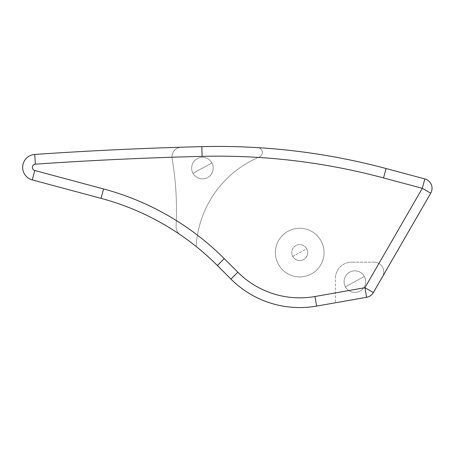 <?xml version="1.0" encoding="UTF-8"?>
<svg xmlns="http://www.w3.org/2000/svg" width="454" height="454" viewBox="0 0 454 454"><rect width="100%" height="100%" fill="white"/><g stroke="black" fill="none" stroke-linecap="round" stroke-linejoin="round"><path stroke-width="0.34" stroke-dasharray="2.27 1.7" d="M292.739 256.408L306.734 248.764A7.973 7.973 0 0 0 295.917 245.591A7.973 7.973 0 0 0 292.739 256.408A7.973 7.973 0 0 1 295.917 245.591A7.973 7.973 0 0 1 306.734 248.764A7.973 7.973 0 0 1 303.561 259.586A7.973 7.973 0 0 1 292.739 256.408A7.973 7.973 0 0 0 303.561 259.586A7.973 7.973 0 0 0 306.734 248.764A7.973 7.973 0 0 1 303.561 259.586A7.973 7.973 0 0 1 292.739 256.408A7.973 7.973 0 0 1 295.917 245.591A7.973 7.973 0 0 1 306.734 248.764A7.973 7.973 0 0 0 295.917 245.591A7.973 7.973 0 0 0 292.739 256.408A7.973 7.973 0 0 0 303.561 259.586A7.973 7.973 0 0 0 306.734 248.764L292.739 256.408M275.413 252.589A24.323 24.323 0 0 0 299.736 276.912A24.323 24.323 0 0 0 324.065 252.589A24.323 24.323 0 0 0 299.736 228.26A24.323 24.323 0 0 0 275.413 252.589A24.323 24.323 0 0 0 299.736 276.912A24.323 24.323 0 0 0 324.065 252.589A24.323 24.323 0 0 1 299.736 276.912A24.323 24.323 0 0 1 275.413 252.589A24.323 24.323 0 0 1 299.736 228.26A24.323 24.323 0 0 1 324.065 252.589A24.323 24.323 0 0 0 299.736 228.26A24.323 24.323 0 0 0 275.413 252.589A24.323 24.323 0 0 1 299.736 228.26A24.323 24.323 0 0 1 324.065 252.589A24.323 24.323 0 0 1 299.736 276.912A24.323 24.323 0 0 1 275.413 252.589M257.758 147.641A4.863 4.863 0 0 1 259.353 156.976A103.79 103.79 0 0 0 196.128 246.482A259.472 259.472 0 0 1 217.358 265.499L230.938 279.074A97.304 97.304 0 0 0 316.637 306.092A97.304 97.304 0 0 1 230.938 279.074L217.358 265.499A259.472 259.472 0 0 0 101.043 198.341L32.257 179.909A12.973 12.973 0 0 1 34.731 154.439A12.973 12.973 0 0 0 32.257 179.909L101.043 198.341A259.472 259.472 0 0 1 196.128 246.482A103.79 103.79 0 0 1 259.353 156.976A103.79 103.79 0 0 0 196.128 246.482A103.79 103.79 0 0 1 259.353 156.976A4.863 4.863 0 0 0 257.758 147.641A648.675 648.675 0 0 1 284.868 149.871A648.675 648.675 0 0 0 201.854 146.636A648.675 648.675 0 0 1 257.758 147.641A4.863 4.863 0 0 1 259.353 156.976A4.863 4.863 0 0 0 257.758 147.641M386.059 168.53A648.675 648.675 0 0 0 284.868 149.871A648.675 648.675 0 0 1 386.059 168.53L424.831 178.921L386.059 168.53M430.738 193.188A9.733 9.733 0 0 0 424.831 178.921A9.733 9.733 0 0 1 430.738 193.188M374.056 262.168A9.733 9.733 0 0 1 382.484 276.758A9.733 9.733 0 0 0 374.056 262.168L351.634 262.168L374.056 262.168A9.733 9.733 0 0 1 382.484 276.758A9.733 9.733 0 0 0 374.056 262.168M335.415 278.381A16.219 16.219 0 0 1 351.634 262.168A16.219 16.219 0 0 0 335.415 278.381A16.219 16.219 0 0 1 351.634 262.168A16.219 16.219 0 0 0 335.415 278.381L335.415 302.784L335.415 278.381M201.854 146.636A3892.063 3892.063 0 0 0 181.418 147.204A9.733 9.733 0 0 0 172.117 158.559A308.124 308.124 0 0 1 176.078 226.223A9.733 9.733 0 0 0 180.3 234.758A9.733 9.733 0 0 1 176.078 226.223A308.124 308.124 0 0 0 172.117 158.559A308.124 308.124 0 0 1 176.078 226.223A9.733 9.733 0 0 0 180.3 234.758A9.733 9.733 0 0 1 176.078 226.223A308.124 308.124 0 0 0 172.117 158.559A9.733 9.733 0 0 1 181.418 147.204A9.733 9.733 0 0 0 172.117 158.559A9.733 9.733 0 0 1 181.413 147.204A3892.063 3892.063 0 0 0 34.731 154.439A3892.063 3892.063 0 0 1 201.854 146.636M192.978 173.275A10.777 10.777 0 0 1 197.269 158.65A10.777 10.777 0 0 1 211.899 162.941A10.777 10.777 0 0 1 207.603 177.565A10.777 10.777 0 0 1 192.978 173.275A10.777 10.777 0 0 1 197.269 158.65A10.777 10.777 0 0 1 211.899 162.941A10.777 10.777 0 0 0 197.269 158.65A10.777 10.777 0 0 0 192.978 173.275A10.777 10.777 0 0 0 207.603 177.565A10.777 10.777 0 0 0 211.899 162.941A10.777 10.777 0 0 1 207.603 177.565A10.777 10.777 0 0 1 192.978 173.275L211.899 162.941A10.777 10.777 0 0 0 197.269 158.65A10.777 10.777 0 0 0 192.978 173.275A10.777 10.777 0 0 0 207.603 177.565A10.777 10.777 0 0 0 211.899 162.941L192.978 173.275M366.622 297.279A9.733 9.733 0 0 0 373.364 292.563A9.733 9.733 0 0 1 366.622 297.279M345.415 286.792A10.777 10.777 0 0 1 349.711 272.167A10.777 10.777 0 0 1 364.335 276.458A10.777 10.777 0 0 1 360.045 291.088A10.777 10.777 0 0 1 345.415 286.792A10.777 10.777 0 0 1 349.711 272.167A10.777 10.777 0 0 1 364.335 276.458A10.777 10.777 0 0 0 349.711 272.167A10.777 10.777 0 0 0 345.415 286.792A10.777 10.777 0 0 0 360.045 291.088A10.777 10.777 0 0 0 364.335 276.458A10.777 10.777 0 0 1 360.045 291.088A10.777 10.777 0 0 1 345.415 286.792L364.335 276.458A10.777 10.777 0 0 0 349.711 272.167A10.777 10.777 0 0 0 345.415 286.792A10.777 10.777 0 0 0 360.045 291.088A10.777 10.777 0 0 0 364.335 276.458L345.415 286.792"/><path stroke-width="0.68" d="M382.484 276.758L430.738 193.188A9.733 9.733 0 0 0 424.831 178.921L386.059 168.53A648.675 648.675 0 0 0 201.854 146.636L202.098 156.363A638.948 638.948 0 0 1 383.539 177.934L422.311 188.319L364.937 287.7L314.945 296.513A87.571 87.571 0 0 1 237.817 272.196L224.242 258.621A269.199 269.199 0 0 0 103.563 188.943L34.771 170.511A3.246 3.246 0 0 1 35.389 164.144A3882.33 3882.33 0 0 1 202.098 156.363A3882.33 3882.33 0 0 0 35.389 164.144L34.731 154.439A12.973 12.973 0 0 0 32.257 179.909L101.043 198.341A259.472 259.472 0 0 1 217.358 265.499L230.938 279.074A97.304 97.304 0 0 0 316.637 306.092L366.622 297.279A9.733 9.733 0 0 0 373.364 292.563L382.484 276.758M34.731 154.439A3892.063 3892.063 0 0 1 201.854 146.636A648.675 648.675 0 0 1 386.059 168.53L424.831 178.921A9.733 9.733 0 0 1 430.738 193.188L373.364 292.563A9.733 9.733 0 0 1 366.622 297.279L364.937 287.7L373.364 292.563L364.937 287.7L366.622 297.279L316.637 306.092A97.304 97.304 0 0 1 230.938 279.074L217.358 265.499A259.472 259.472 0 0 0 101.043 198.341L32.257 179.909A12.973 12.973 0 0 1 34.731 154.439L35.389 164.144A3.246 3.246 0 0 0 34.771 170.511L32.257 179.909L34.771 170.511L103.563 188.943L101.043 198.341L103.563 188.943A269.199 269.199 0 0 1 224.242 258.621L217.358 265.499L224.242 258.621L237.817 272.196L230.938 279.074L237.817 272.196A87.571 87.571 0 0 0 314.945 296.513L316.637 306.092L314.945 296.513L364.937 287.7L422.311 188.319L430.738 193.188L422.311 188.319L424.831 178.921L422.311 188.319L383.539 177.934L386.059 168.53L383.539 177.934A638.948 638.948 0 0 0 202.098 156.363L201.854 146.636A3892.063 3892.063 0 0 0 34.731 154.439"/></g></svg>
